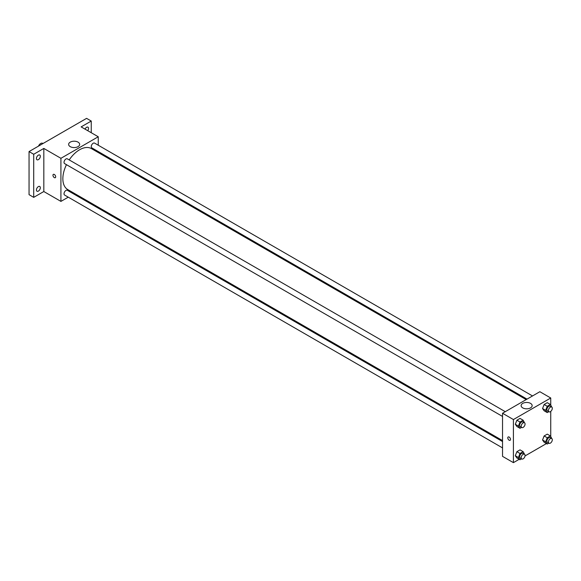 <?xml version="1.0" encoding="UTF-8"?>
<svg xmlns="http://www.w3.org/2000/svg" width="581" height="581" viewBox="0 0 581 581"><rect width="100%" height="100%" fill="white"/><g stroke="black" fill="none" stroke-linecap="round" stroke-linejoin="round"><path stroke-width="0.87" d="M43.009 143.514L42.638 143.304A3.849 2.222 120 0 0 38.477 146.129M68.253 197.17L60.925 201.396L43.822 191.527L33.713 197.358L29.05 194.664L29.05 151.576L86.584 118.357L91.246 121.051L91.246 132.722M74.586 193.517L73.751 193.996M38.382 191.091A2.745 1.59 -60 0 1 37.002 191.229A2.745 1.59 -60 0 1 36.581 189.028A2.745 1.59 -60 0 1 38.382 186.603A2.745 1.59 -60 0 1 39.755 186.465A2.745 1.59 -60 0 1 40.176 188.672A2.745 1.59 -60 0 1 38.382 191.091M38.382 159.637A2.745 1.59 -60 0 1 37.002 159.775A2.745 1.59 -60 0 1 36.581 157.567A2.745 1.59 -60 0 1 38.382 155.149A2.745 1.59 -60 0 1 39.755 155.011A2.745 1.59 -60 0 1 40.176 157.211A2.745 1.59 -60 0 1 38.382 159.637M43.822 191.527L43.822 148.431L33.713 154.27L29.05 151.576M33.713 197.358L33.713 154.27M60.925 201.396L60.925 158.308L43.822 148.431M60.925 158.308L98.247 136.76L81.144 126.883L91.246 121.051M70.243 146.644A5.512 3.181 180 0 1 68.631 144.393A5.512 3.181 180 0 1 74.143 141.205A5.512 3.181 180 0 1 79.662 144.393A5.512 3.181 180 0 1 76.256 147.334A5.512 3.181 180 0 1 70.243 146.644M85.022 129.127A2.745 1.59 -60 0 1 86.584 127.319A2.745 1.59 -60 0 1 87.956 127.181A2.745 1.59 -60 0 1 87.738 130.696M66.459 164.677A23.661 13.661 120 0 0 62.857 178.737A23.661 13.661 120 0 0 67.752 189.573L502.536 440.587M526.197 399.605L91.413 148.591A23.661 13.661 120 0 0 69.212 159.913M98.247 136.76L98.247 145.221M98.247 151.568L98.247 152.534M532.523 395.952L94.58 143.108A2.745 1.59 120 0 0 92.466 143.841A2.745 1.59 120 0 0 91.261 146.608A2.745 1.59 120 0 0 91.834 147.864L527.025 399.125M502.536 441.553L67.338 190.292A2.745 1.59 120 0 0 65.217 191.026A2.745 1.59 120 0 0 64.019 193.793A2.745 1.59 120 0 0 64.593 195.056L502.536 447.9M502.536 416.439L64.593 163.595A2.745 1.59 -60 0 1 64.593 160.421A2.745 1.59 -60 0 1 67.338 158.838L505.281 411.682M55.682 176.82A1.925 1.111 60 0 1 55.282 177.706A1.925 1.111 60 0 1 53.358 176.595A1.925 1.111 60 0 1 53.358 174.373A1.925 1.111 60 0 1 54.839 174.888A1.925 1.111 60 0 1 55.682 176.82M55.282 177.706A1.925 1.111 60 0 1 53.358 176.595A1.925 1.111 60 0 1 53.358 174.373M519.203 459.302L513.415 462.643L502.536 456.361L502.536 413.265L539.851 391.717L550.737 398.007L550.737 404.986M546.445 443.572L525.028 455.94M544.128 410.782L542.552 408.545L544.128 404.492L547.266 402.684L544.128 404.492L542.552 408.545L544.128 410.782L547.237 412.575L545.668 410.339L547.237 406.293L550.381 404.478L551.805 407.085M516.887 457.966L515.311 455.729L516.887 451.684L520.024 449.868L516.887 451.684L515.311 455.729L516.887 457.966L519.995 459.76L518.426 457.523L519.995 453.478L523.14 451.662L524.563 454.269M550.737 411.413L550.737 436.44M513.415 462.643L513.415 419.547L550.737 398.007M544.128 442.235L542.552 439.999L544.128 435.953L547.266 434.138L544.128 435.953L542.552 439.999L544.128 442.235L547.237 444.029L545.668 441.8L547.237 437.747L550.381 435.932L551.805 438.546M516.887 426.505L515.311 424.275L516.887 420.223L520.024 418.407L516.887 420.223L515.311 424.275L516.887 426.505L519.995 428.306L518.426 426.069L519.995 422.017L523.14 420.208L524.563 422.815M513.415 419.547L502.536 413.265M522.733 407.884A5.512 3.181 180 0 1 521.121 405.632A5.512 3.181 180 0 1 526.633 402.451A5.512 3.181 180 0 1 532.152 405.632A5.512 3.181 180 0 1 528.746 408.574A5.512 3.181 180 0 1 522.733 407.884M510.503 439.41A1.925 1.111 60 0 1 510.103 440.296A1.925 1.111 60 0 1 508.179 439.185A1.925 1.111 60 0 1 508.179 436.963A1.925 1.111 60 0 1 509.66 437.478A1.925 1.111 60 0 1 510.503 439.41M510.103 440.296A1.925 1.111 60 0 1 508.179 439.185A1.925 1.111 60 0 1 508.179 436.963M521.535 427.413L519.995 428.306M524.498 422.772L522.936 421.871A2.745 1.59 120 0 0 520.823 422.612A2.745 1.59 120 0 0 519.625 425.379A2.745 1.59 120 0 0 520.191 426.636L521.745 427.536A2.745 1.59 120 0 0 524.498 425.946A2.745 1.59 120 0 0 524.498 422.772A2.745 1.59 120 0 0 522.377 423.505A2.745 1.59 120 0 0 521.179 426.272A2.745 1.59 120 0 0 521.745 427.536M518.426 426.069L515.311 424.275M519.995 422.017L516.887 420.223M523.14 420.208L520.024 418.407M548.784 411.682L547.237 412.575M551.739 407.041L550.185 406.148A2.745 1.59 120 0 0 548.065 406.882A2.745 1.59 120 0 0 546.866 409.649A2.745 1.59 120 0 0 547.433 410.905L548.987 411.806A2.745 1.59 120 0 0 551.739 410.215A2.745 1.59 120 0 0 551.739 407.041A2.745 1.59 120 0 0 549.619 407.782A2.745 1.59 120 0 0 548.42 410.549A2.745 1.59 120 0 0 548.987 411.806M545.668 410.339L542.552 408.545M547.237 406.293L544.128 404.492M550.381 404.478L547.266 402.684M521.535 458.867L519.995 459.76M524.498 454.226L522.936 453.333A2.745 1.59 120 0 0 520.823 454.066A2.745 1.59 120 0 0 519.625 456.833A2.745 1.59 120 0 0 520.191 458.089L521.745 458.99A2.745 1.59 120 0 0 524.498 457.4A2.745 1.59 120 0 0 524.498 454.226A2.745 1.59 120 0 0 522.377 454.967A2.745 1.59 120 0 0 521.179 457.734A2.745 1.59 120 0 0 521.745 458.99M518.426 457.523L515.311 455.729M519.995 453.478L516.887 451.684M523.14 451.662L520.024 449.868M548.784 443.143L547.237 444.029M551.739 438.502L550.185 437.602A2.745 1.59 120 0 0 548.065 438.343A2.745 1.59 120 0 0 546.866 441.102A2.745 1.59 120 0 0 547.433 442.366L548.987 443.259A2.745 1.59 120 0 0 551.739 441.676A2.745 1.59 120 0 0 551.739 438.502A2.745 1.59 120 0 0 549.619 439.236A2.745 1.59 120 0 0 548.42 442.003A2.745 1.59 120 0 0 548.987 443.259M545.668 441.8L542.552 439.999M547.237 437.747L544.128 435.953M550.381 435.932L547.266 434.138"/></g></svg>
